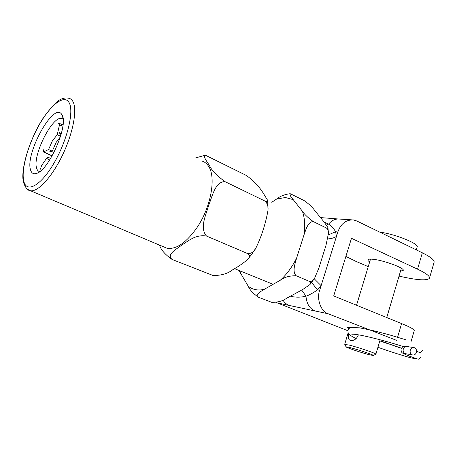 <?xml version="1.0" encoding="UTF-8"?>
<svg xmlns="http://www.w3.org/2000/svg" width="457" height="457" viewBox="0 0 457 457"><rect width="100%" height="100%" fill="white"/><g stroke="black" fill="none" stroke-linecap="round" stroke-linejoin="round"><path stroke-width="0.69" d="M350.445 327.68L347.326 327.446L348.908 328.629M369.679 261.901C368.222 260.958 367.628 260.227 367.902 259.719C368.331 259.079 370.124 258.936 373.272 259.296C384.074 260.393 405.365 268.362 403.183 270.447L400.532 271.075M314.245 278.781L321.122 285.676L317.478 289.852L319.694 290.246L337.86 231.939L335.604 231.756L328.332 234.892M411.072 341.545L414.191 330.805C414.802 329.691 410.603 327.281 401.594 323.562L333.701 295.947L351.473 238.303L417.549 269.167C426.312 273.349 430.271 276.411 429.426 278.353C426.632 280.884 416.504 280.13 399.047 276.091M368.239 266.642L356.106 261.45L345.886 256.428M429.563 277.885L434.007 262.581C434.927 260.393 431.037 257.137 422.342 252.812L356.814 220.988L353.49 219.943C346.063 219.64 340.853 223.644 337.86 231.939M311.605 282.426L317.478 289.852C313.279 292.868 309.452 294.976 305.99 296.182C306.578 303.591 309.509 308.498 314.776 310.909L277.182 302.86L347.863 330.742M277.182 302.86L276.177 302.391M388.136 343.784L379.818 340.905L385.474 342.464M319.694 290.246C316.318 298.952 321.054 311.874 328.2 313.788L314.776 310.909M396.659 340.379L328.2 313.788M324.276 222.193L328.634 224.044C331.211 225.552 333.536 228.123 335.604 231.756L336.466 236.418C333.998 237.914 331.085 238.748 327.726 238.92M351.433 219.811L339.917 219.092C335.706 218.537 331.948 220.188 328.634 224.044L326.612 225.232M282.94 300.118C284.522 302.648 286.545 304.408 289.007 305.39M301.689 290.092L305.99 296.182C300.632 297.496 295.439 297.507 290.401 296.205M349.942 347.554L346.058 346.812C344.772 347.074 360.904 352.576 369.159 354.695L373.352 355.5C374.466 355.192 357.951 349.582 349.942 347.554M344.824 344.475L349.131 345.069C358.294 347.349 377.231 353.798 375.888 354.169L375.837 354.198M348.771 333.764C347.686 337.369 348.268 339.608 350.519 340.488L350.536 340.494C353.798 340.899 356.34 339.225 358.162 335.455M379.773 232.139C395.585 234.115 419.897 244.061 417.075 247.26L416.304 249.876M30.522 169.798C25.118 153.883 52.926 102.871 61.375 113.844L62.432 115.65C68.07 126.555 48.631 170.221 36.743 173.352C33.584 174.465 31.51 173.283 30.522 169.798M63.157 119.077L61.678 118.403C52.269 115.764 32.218 155.854 36.634 168.21C37.206 170.193 38.217 171.318 39.668 171.603L39.748 171.615M201.783 160.961C204.422 161.721 206.621 163.406 208.375 166.005C216.481 176.922 211.003 207.592 196.579 228.214C185.948 242.981 176.065 249.653 166.931 248.225L163.326 246.706M213.048 275.491L213.048 275.491C221.342 275.571 227.992 273.594 232.984 269.556C238.64 266.454 243.621 262.992 247.923 259.165C250.11 257.205 250.07 255.366 247.808 253.641C251.539 253.698 254.372 251.556 256.303 247.203C261.638 235.926 265.46 224.044 267.779 211.551C268.602 207.152 267.693 203.662 265.049 201.086C267.362 201.943 268.202 201.646 267.562 200.206C263.158 193.288 259.605 184.954 246.237 175.397L205.576 155.289C202.371 155.877 206.975 161.492 209.546 165.691C211.557 170.204 216.675 175.505 224.89 181.589C215.041 181.772 212.322 196.441 208.666 205.359C206.147 214.693 199.315 227.866 206.507 236.041C194.985 234.315 188.055 241.359 181.783 245.061C176.602 249.242 166.137 254.292 172.078 259.45C165.063 254.532 160.881 249.751 159.533 245.106M195.419 157.962L205.027 155.294M172.078 259.45L212.859 275.422M224.89 181.589L265.049 201.086M206.507 236.041L247.808 253.641M40.41 169.204L41.587 165.554L47.471 157.008C47.648 158.705 48.231 159.647 49.23 159.841L49.756 159.847M47.471 157.008L50.658 158.396M61.101 134.392L61.198 134.05M62.855 126.206L59.496 124.795L57.251 134.746L52.406 140.807L48.573 149.548L52.275 151.187L56.097 142.47L60.341 136.951M61.095 134.421L59.501 132.696L60.701 135.786M54.063 152.278L48.813 150.919L52.275 151.187M53.72 152.935L52.926 152.729L53.795 152.798M57.251 134.746L60.558 136.26M48.573 149.548L43.666 151.867L52.201 155.763M43.381 149.753L43.666 151.867M59.496 124.795L59.273 123.35L58.605 123.681M411.026 354.015L407.981 355.66L407.427 355.46M401.389 348.16L386.496 343.064L384.737 341.048M399.201 347.583L386.628 343.11M413.402 347.531L407.267 346.56C405.393 346.16 404.057 346.983 403.268 349.034C402.828 351.233 403.491 352.764 405.256 353.632L406.176 353.798M412.294 354.883C414.219 355.323 415.59 354.489 416.401 352.376C416.847 350.136 416.167 348.577 414.373 347.697L414.316 347.674C412.414 347.269 411.06 348.108 410.255 350.193C409.809 352.433 410.483 353.998 412.277 354.878L412.294 354.883M289.669 193.774C284.283 194.533 279.93 196.293 276.616 199.052L271.755 202.291M271.607 302.317L258.211 297.119C254.738 294.485 260.821 291.509 264.283 289.332L280.272 280.255C284.271 277.171 289.578 275.674 296.182 275.771L309.669 281.501C311 282.443 311.057 283.494 309.835 284.642L302.717 289.532L286.659 298.232C282.854 301.02 277.856 302.385 271.664 302.34L271.664 302.34M238.977 270.464L248.214 286.196C249.711 289.772 253.041 293.417 258.211 297.119M296.182 275.771C291.972 271.681 295.165 263.421 296.644 257.977L303.939 235.047C305.847 229.825 308.007 221.302 313.353 221.616L326.464 228.02C327.937 229.288 328.583 231.156 328.394 233.63L325.972 245.398L318.94 267.859L314.587 278.273C313.308 280.592 311.668 281.672 309.669 281.501M313.353 221.616C308.092 217.863 304.431 214.39 302.368 211.191L293.211 199.629C290.458 196.544 289.549 194.608 290.486 193.808L304.179 200.606C309.069 204.079 312.537 207.318 314.576 210.329L324.019 221.879L327.92 227.563C328.269 228.386 327.783 228.54 326.464 228.02M417.549 269.167L422.342 252.812M397.59 337.215L401.594 323.562M166.931 248.225L30.562 190.775C27.751 190.643 25.392 187.81 23.49 182.274C20.131 169.981 29.848 137.808 43.883 117.049C52.601 105.47 58.713 99.386 62.209 98.798C64.071 97.952 66.288 97.769 68.858 98.249C70.824 98.655 72.326 100.054 73.366 102.437C77.262 111.154 72.583 134.455 62.181 155.786C51.812 177.156 37.994 191.997 30.562 190.775L27.506 189.284M23.793 181.218C26.506 193.162 40.222 186.256 53.229 164.429C66.299 142.75 73.977 113.296 69.555 103.556C65.334 93.479 51.47 103.653 39.97 123.584C28.42 143.384 20.891 169.57 23.793 181.218M276.616 199.052L285.391 197.515L293.211 199.629M302.368 211.191C304.768 217.823 305.293 225.775 303.939 235.047M240.571 273.343L240.005 270.887M264.283 289.332C257.959 290.761 252.607 289.715 248.214 286.196M296.644 257.977C292.172 267.002 286.716 274.428 280.272 280.255M234.504 268.647L273.097 284.328M320.506 217.583L338.037 218.966M346.058 346.812L344.704 344.252L348.177 332.793M349.605 328.08L349.765 327.555M356.534 305.236L370.524 259.102M375.883 354.175L373.352 355.5M375.9 354.112L380.15 339.797M386.753 317.529L401.366 268.259M63.049 118.117L61.375 113.844M255.383 248.751L251.996 253.915M267.945 208.203L267.659 201.063M61.678 118.403L63.152 119.02M251.876 254.081L247.923 259.165M52.121 155.9L43.392 151.918M63.02 124.932L59.393 123.396M353.135 334.107L351.844 334.318C351.679 334.301 352.124 333.707 360.487 335.187C370.039 337.089 381.007 339.865 393.374 343.515L403.331 346.555M407.981 355.66L417.858 359.111C418.692 359.448 419.715 358.659 420.926 356.746M422.856 350.022C421.583 351.936 420.691 352.718 420.177 352.387C418.989 352.261 420.212 352.793 416.573 351.176M405.993 339.837L389.056 334.735L371.667 330.251L359.602 327.84L350.93 327.538C349.845 328.223 350.256 326.795 348.006 330.097C347.931 332.33 348.183 333.547 348.765 333.753C349.691 334.313 347.577 334.17 356.134 338.626M377.928 347.28L382.909 349.022C395.374 353.358 407.907 357.088 410.934 357.837L415.242 358.728M412.277 354.878L405.256 353.632C403.091 353.49 400.92 353.37 401.063 348.925C403.057 345.423 405.113 346.463 406.204 346.429M407.895 355.637L403.651 353.638L405.353 353.649M310.086 284.34L314.102 278.981M328.326 231.916L327.977 228.02"/></g></svg>
